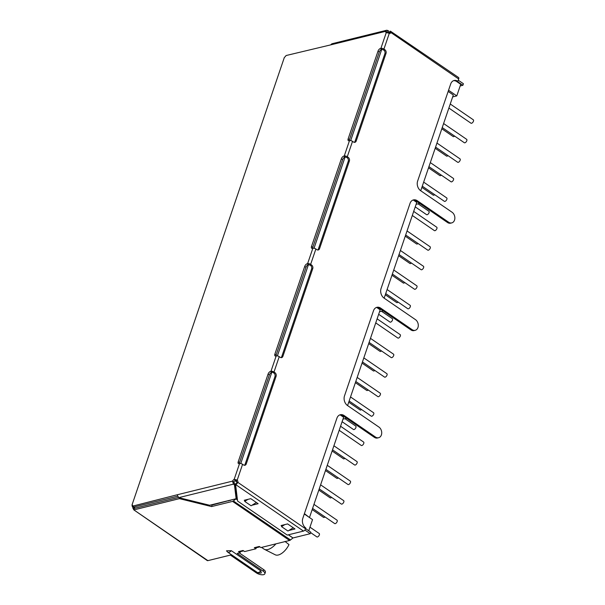 <?xml version="1.0" encoding="UTF-8"?>
<svg xmlns="http://www.w3.org/2000/svg" width="605" height="605" viewBox="0 0 605 605"><rect width="100%" height="100%" fill="white"/><g stroke="black" fill="none" stroke-linecap="round" stroke-linejoin="round"><path stroke-width="0.91" d="M240.745 463.551L271.819 372.257A2.692 1.346 -55.6 0 0 269.346 374.979L268.068 374.102A2.692 1.346 124.4 0 1 270.564 371.372L270.972 371.273A2.238 0.953 18.8 0 1 273.997 372.022L274.957 372.68A2.692 2.034 -103.9 0 1 276.092 376.302L246.25 463.959A2.692 2.034 -103.9 0 1 244.972 465.253A2.692 2.034 -103.9 0 1 243.543 464.942L242.582 464.285A2.238 0.953 18.8 0 0 239.557 463.543L239.149 463.642A2.692 1.346 124.4 0 1 238.415 463.551A2.692 1.346 124.4 0 1 238.226 461.759L268.068 374.102M277.385 355.906L308.467 264.612L310.463 265.315A2.692 2.034 -103.9 0 1 311.598 268.938L281.756 356.595A2.692 2.034 -103.9 0 1 281.023 357.638M314.033 248.262L345.107 156.967M350.681 140.617L381.755 49.323M135.286 508.132L133.35 506.808M228.251 500.66L228.66 500.948M456.344 81.312L460.723 84.314L456.783 95.892L448.555 90.251M234.906 480.688L236.774 481.973M308.739 530.767L312.528 519.627L304.3 513.985M230.187 500.569L229.779 500.29M452.676 96.906L456.783 95.892M416.104 204.316L419.681 203.439M379.539 311.734L383.116 310.849M342.974 419.144L346.552 418.267M261.557 547.396L263.977 549.06A14.165 7.071 -55.6 0 0 264.385 549.302A14.165 7.071 -55.6 0 0 275.91 543.857M420.725 190.756L453.319 95L448.146 91.453M384.16 298.174L416.754 202.41L413.328 200.066M347.588 405.584L380.19 309.828L376.764 307.476M304.413 513.645L309.147 517.305M309.594 517.199L343.625 417.246L340.191 414.894M264.385 549.302L275.245 554.793A12.554 6.269 -55.6 0 0 288.993 544.606L284.985 541.422M290.513 539.947L233.371 500.955A2.238 1.119 124.4 0 1 232.57 501.386L289.591 540.477L260.884 547.563L259.288 546.466L254.327 547.684L255.93 548.788L244.632 551.571L243.029 550.474L238.483 551.594L240.087 552.698L237.236 553.401L263.183 571.188A5.377 2.276 18.8 0 1 264.854 573.767A5.377 2.276 18.8 0 1 261.526 574.75A5.377 2.276 18.8 0 1 256.346 572.875L230.392 555.087L207.886 560.638L133.856 509.894L207.265 560.57A2.238 1.119 -55.6 0 0 207.886 560.638M304.708 266.457A2.692 1.346 124.4 0 1 307.204 263.727L307.612 263.629A2.238 0.953 18.8 0 1 310.637 264.377L311.605 265.035A2.692 2.034 -103.9 0 1 312.74 268.658L282.898 356.315A2.692 2.034 -103.9 0 1 281.62 357.608A2.692 2.034 -103.9 0 1 280.191 357.298L279.23 356.64A2.238 0.953 18.8 0 0 276.205 355.899L275.797 355.997A2.692 1.346 124.4 0 1 275.063 355.906A2.692 1.346 124.4 0 1 274.874 354.114L304.708 266.457L305.994 267.334A2.692 1.346 124.4 0 1 308.49 264.604L307.204 263.727M312.853 248.247L312.445 248.352A2.692 1.346 124.4 0 1 311.704 248.262A2.692 1.346 124.4 0 1 311.514 246.469L341.356 158.812A2.692 1.346 124.4 0 1 343.852 156.082L344.26 155.984A2.238 0.953 18.8 0 1 347.285 156.733L348.246 157.391A2.692 2.034 -103.9 0 1 349.387 161.013L319.546 248.663A2.692 2.034 -103.9 0 1 318.268 249.963A2.692 2.034 -103.9 0 1 316.838 249.653L315.878 248.995A2.238 0.953 18.8 0 0 312.853 248.247L307.612 263.629M349.493 140.602L349.085 140.708A2.692 1.346 124.4 0 1 348.351 140.617A2.692 1.346 124.4 0 1 348.162 138.817L378.004 51.168A2.692 1.346 124.4 0 1 380.5 48.438L380.908 48.34A2.238 0.953 18.8 0 1 383.933 49.081L384.893 49.746A2.692 2.034 -103.9 0 1 386.028 53.369L356.194 141.018A2.692 2.034 -103.9 0 1 354.916 142.311A2.692 2.034 -103.9 0 1 353.479 142.009L352.518 141.351A2.238 0.953 18.8 0 0 349.493 140.602L344.26 155.984M389.529 33.335A2.692 2.034 76.1 0 0 389.938 32.927L391.08 32.647A2.692 2.034 -103.9 0 1 390.127 33.305A2.692 2.034 -103.9 0 1 389.31 33.29L386.277 32.549A2.692 1.346 124.4 0 1 386.013 32.436A2.692 1.346 124.4 0 1 385.665 31.316L386.678 30.25L387.858 30.507L388.879 31.203L389.121 33.207M386.678 30.25L331.88 43.772L330.655 44.891L286.029 55.547A2.692 1.346 124.4 0 1 284.388 57.339L132.034 504.888A2.692 1.346 124.4 0 1 132.298 504.993A2.692 1.346 124.4 0 1 132.646 506.12L177.53 494.693L177.484 495.593L178.762 497.643L233.424 484.151L232.539 481.119A2.692 1.346 124.4 0 1 234.18 479.326L237.213 480.083A2.692 2.034 -103.9 0 1 237.954 482.45L235.942 484.771L303.491 531.077A2.238 1.119 -55.6 0 0 305.57 528.8L305.835 528.036A7.169 5.422 -103.9 0 1 302.802 518.372L336.909 418.184A7.169 5.422 -103.9 0 1 340.32 414.735A7.169 5.422 -103.9 0 1 344.132 415.544L375.524 437.067A5.831 4.401 76.1 0 0 378.624 437.725A5.831 4.401 76.1 0 0 381.725 433.029A5.831 4.401 76.1 0 0 378.927 427.07L347.535 405.547A7.169 5.422 -103.9 0 1 344.502 395.882L373.482 310.766A7.169 5.422 -103.9 0 1 376.885 307.317A7.169 5.422 -103.9 0 1 380.704 308.134L412.096 329.649A5.831 4.401 76.1 0 0 415.196 330.315A5.831 4.401 76.1 0 0 418.289 325.611A5.831 4.401 76.1 0 0 415.499 319.659L384.107 298.136A7.169 5.422 -103.9 0 1 381.074 288.472L410.046 203.356A7.169 5.422 -103.9 0 1 413.457 199.907A7.169 5.422 -103.9 0 1 417.268 200.716L448.668 222.239A5.831 4.401 76.1 0 0 451.761 222.897A5.831 4.401 76.1 0 0 454.862 218.201A5.831 4.401 76.1 0 0 452.064 212.242L420.672 190.719A7.169 5.422 -103.9 0 1 417.639 181.054L450.702 83.944A7.162 5.415 -103.9 0 1 454.105 80.495A7.162 5.415 -103.9 0 1 457.917 81.304L458.696 78.998A2.238 1.119 -55.6 0 0 458.545 77.501L390.376 31.127L391.08 32.647L458.696 78.998M274.874 354.114L276.152 354.991L305.994 267.334M276.152 354.991A2.692 1.346 -55.6 0 0 275.986 355.952M274.957 372.68L273.815 372.96L270.564 371.372M238.226 461.759L239.504 462.636L269.346 374.979M239.504 462.636A2.692 1.346 -55.6 0 0 239.338 463.596M239.557 463.543L234.18 479.326L235.466 480.204A2.692 1.346 -55.6 0 0 233.825 481.996L232.539 481.119L177.53 494.693M177.628 496.213L133.924 506.998L132.646 506.12M132.495 505.205L132.034 504.888L132.208 506.34A2.692 2.034 -103.9 0 1 132.949 508.23L134.091 507.95L134.378 508.359L133.856 509.894L132.949 508.23M330.655 44.891L385.665 31.316L386.95 32.194A2.692 1.346 -55.6 0 0 386.943 32.579M384.893 49.746L383.751 50.026L381.778 49.315A2.692 1.346 -55.6 0 0 379.282 52.045L378.004 51.168M348.162 138.817L349.448 139.702L379.282 52.045M349.448 139.702A2.692 1.346 -55.6 0 0 349.274 140.662M348.246 157.391L347.111 157.671L345.137 156.96A2.692 1.346 -55.6 0 0 342.642 159.69L341.356 158.812M311.514 246.469L312.8 247.347L342.642 159.69M312.8 247.347A2.692 1.346 -55.6 0 0 312.626 248.307M273.815 372.96A2.692 2.034 -103.9 0 1 274.957 376.582L245.116 464.239A2.692 2.034 -103.9 0 1 244.382 465.283M242.582 464.285L237.213 480.083L235.466 480.204M233.825 481.996L233.424 484.151L234.445 484.855L236.139 498.717L209.632 505.258L178.762 497.643M132.767 506.204L132.208 506.34M387.858 30.507L386.95 32.194L388.357 32.738L388.879 31.203M383.751 50.026A2.692 2.034 -103.9 0 1 384.893 53.648L355.052 141.305A2.692 2.034 -103.9 0 1 354.318 142.341M347.111 157.671A2.692 2.034 -103.9 0 1 348.246 161.293L318.404 248.95A2.692 2.034 -103.9 0 1 317.67 249.986M380.704 308.134L379.562 308.414L410.954 329.937A5.831 4.401 76.1 0 0 414.054 330.595L415.196 330.315M379.562 308.414A7.169 5.422 76.1 0 0 376.325 307.499M344.132 415.544L342.99 415.824L374.389 437.347A5.831 4.401 76.1 0 0 377.482 438.005L378.624 437.725M342.99 415.824A7.169 5.422 76.1 0 0 339.76 414.917M305.57 528.8L237.954 482.45L236.812 482.73A2.692 2.034 76.1 0 0 236.071 480.362M453.546 80.677A7.162 5.415 76.1 0 1 456.775 81.584L457.917 81.304M417.268 200.716L416.127 200.996L447.526 222.519A5.831 4.401 76.1 0 0 450.619 223.177L451.761 222.897M416.127 200.996A7.169 5.422 76.1 0 0 412.897 200.089M234.445 484.855L234.967 483.312L233.953 482.616M236.139 498.717L236.661 497.181L234.967 483.312M133.955 507.224A2.692 2.034 -103.9 0 1 134.091 507.95L134.378 508.359L178.505 497.469M251.982 505.228L258.146 503.708L250.78 498.656L244.223 500.274L244.919 500.751M288.827 530.487L294.99 528.967L287.617 523.915L281.068 525.533L281.756 526.002M303.491 531.077L287.254 535.085L237.591 501.046L235.617 484.855L236.812 482.73M389.938 32.927L390.376 31.127L389.529 32.746L389.938 32.927M227.752 552.176L257.223 572.383C257.533 573.222 261.587 573.192 261.269 572.837L260.8 570.878L231.322 550.679L226.482 550.822L227.752 552.176A4.333 2.163 -55.6 0 0 231.322 550.679M133.856 509.894L179.428 498.649L211.553 506.574L232.57 501.386M256.633 502.672L255.764 502.891M293.478 527.931L292.608 528.142M236.472 483.236L235.617 484.855M389.597 33.283L389.529 32.746M264.854 573.767L265.383 572.224A5.377 2.276 -161.2 0 0 263.704 569.645L239.27 552.894M240.087 552.698L240.435 551.662M238.483 551.594A2.238 1.694 76.1 0 0 239.671 551.851L243.618 550.875M255.93 548.788L256.278 547.752M254.327 547.684L255.749 547.88M288.343 534.812L292.949 537.974L310.244 533.693L310.766 532.158L305.631 528.634M292.949 537.974L290.392 540.046A2.238 1.119 -55.6 0 1 289.591 540.477M233.848 499.284L212.083 505.039L211.553 506.574M233.371 500.955L235.927 498.883L237.289 498.535M237.122 497.166L236.623 497.287M212.083 505.039L211.304 504.842M179.693 497.87L179.428 498.649M460.163 85.948L462.901 85.275L463.422 83.732L458.287 80.215M304.897 530.025L310.244 533.693M457.32 81.448L462.901 85.275M245.154 500.048L244.7 501.379L251.105 505.772L256.384 502.505M244.7 501.379L247.982 499.352M281.998 525.299L281.544 526.637L287.95 531.024L293.228 527.757M281.544 526.637L284.826 524.603M448.88 108.061L470.977 123.208A2.065 1.028 -55.6 0 0 473.458 121.181A2.065 1.028 -55.6 0 0 473.307 119.805L450.256 104.007M441.824 128.767L453.175 136.548A2.065 1.028 -55.6 0 0 454.627 136.087M442.225 127.587L464.33 142.735A2.065 1.028 -55.6 0 0 466.803 140.715A2.065 1.028 -55.6 0 0 466.659 139.339L443.609 123.533M435.177 148.293L446.528 156.075A2.065 1.028 -55.6 0 0 447.98 155.614M435.577 147.121L457.683 162.269A2.065 1.028 -55.6 0 0 460.155 160.242A2.065 1.028 -55.6 0 0 460.012 158.865L436.961 143.067M428.529 167.827L439.88 175.601A2.065 1.028 -55.6 0 0 441.325 175.147M428.93 166.647L451.035 181.795A2.065 1.028 -55.6 0 0 453.508 179.776A2.065 1.028 -55.6 0 0 453.364 178.399L430.314 162.594M421.882 187.353L433.233 195.135A2.065 1.028 -55.6 0 0 434.677 194.674M422.282 186.181L444.38 201.329A2.065 1.028 -55.6 0 0 446.861 199.302A2.065 1.028 -55.6 0 0 446.717 197.926L423.659 182.12M415.234 206.887L426.586 214.662A2.065 1.028 -55.6 0 0 429.058 212.642A2.065 1.028 -55.6 0 0 428.915 211.266L418.078 203.832M412.308 215.471L434.413 230.626A2.065 1.028 -55.6 0 0 436.886 228.599A2.065 1.028 -55.6 0 0 436.742 227.223L413.691 211.417M405.259 236.177L416.611 243.959A2.065 1.028 -55.6 0 0 418.055 243.497M405.66 235.005L427.765 250.152A2.065 1.028 -55.6 0 0 430.238 248.126A2.065 1.028 -55.6 0 0 430.094 246.749L407.044 230.951M398.612 255.711L409.963 263.493A2.065 1.028 -55.6 0 0 411.408 263.031M399.013 254.531L421.11 269.686A2.065 1.028 -55.6 0 0 423.591 267.66A2.065 1.028 -55.6 0 0 423.447 266.283L400.389 250.478M391.964 275.237L403.316 283.019A2.065 1.028 -55.6 0 0 404.76 282.558M392.365 274.065L414.463 289.213A2.065 1.028 -55.6 0 0 416.943 287.186A2.065 1.028 -55.6 0 0 416.8 285.81L393.742 270.012M385.317 294.771L396.661 302.553A2.065 1.028 -55.6 0 0 398.113 302.092M385.718 293.591L407.815 308.739A2.065 1.028 -55.6 0 0 410.296 306.72A2.065 1.028 -55.6 0 0 410.145 305.344L387.094 289.538M378.67 314.298L390.013 322.079A2.065 1.028 -55.6 0 0 392.494 320.053A2.065 1.028 -55.6 0 0 392.35 318.676L381.505 311.25M375.743 322.888L397.84 338.036A2.065 1.028 -55.6 0 0 400.321 336.009A2.065 1.028 -55.6 0 0 400.177 334.633L377.119 318.835M368.695 343.595L380.046 351.376A2.065 1.028 -55.6 0 0 381.49 350.915M369.095 342.415L391.193 357.57A2.065 1.028 -55.6 0 0 393.673 355.543A2.065 1.028 -55.6 0 0 393.53 354.167L370.472 338.361M362.047 363.121L373.391 370.903A2.065 1.028 -55.6 0 0 374.843 370.441M362.448 361.949L384.546 377.096A2.065 1.028 -55.6 0 0 387.026 375.07A2.065 1.028 -55.6 0 0 386.875 373.693L363.824 357.895M355.4 382.655L366.743 390.437A2.065 1.028 -55.6 0 0 368.195 389.975M355.8 381.475L377.898 396.63A2.065 1.028 -55.6 0 0 380.371 394.604A2.065 1.028 -55.6 0 0 380.227 393.227L357.177 377.422M348.745 402.181L360.096 409.963A2.065 1.028 -55.6 0 0 361.548 409.502M349.145 401.009L371.251 416.157A2.065 1.028 -55.6 0 0 373.724 414.13A2.065 1.028 -55.6 0 0 373.58 412.754L350.529 396.956M342.097 421.715L353.449 429.497A2.065 1.028 -55.6 0 0 355.929 427.47A2.065 1.028 -55.6 0 0 355.778 426.094L344.941 418.66M339.178 430.299L361.276 445.454A2.065 1.028 -55.6 0 0 363.756 443.427A2.065 1.028 -55.6 0 0 363.605 442.051L340.554 426.245M332.13 451.012L343.474 458.787A2.065 1.028 -55.6 0 0 344.926 458.333M332.531 449.833L354.628 464.98A2.065 1.028 -55.6 0 0 357.101 462.961A2.065 1.028 -55.6 0 0 356.958 461.577L333.907 445.779M325.475 470.539L336.826 478.321A2.065 1.028 -55.6 0 0 338.278 477.859M325.876 469.359L347.981 484.514A2.065 1.028 -55.6 0 0 350.454 482.488A2.065 1.028 -55.6 0 0 350.31 481.111L327.26 465.305M318.827 490.073L330.179 497.847A2.065 1.028 -55.6 0 0 331.623 497.393M319.228 488.893L341.333 504.041A2.065 1.028 -55.6 0 0 343.806 502.014A2.065 1.028 -55.6 0 0 343.663 500.637L320.612 484.839M312.18 509.599L323.531 517.381A2.065 1.028 -55.6 0 0 324.976 516.92M312.581 508.419L334.686 523.575A2.065 1.028 -55.6 0 0 337.159 521.548A2.065 1.028 -55.6 0 0 337.015 520.171L313.965 504.366M310.615 532.612L316.884 536.907A2.065 1.028 -55.6 0 0 319.357 534.888A2.065 1.028 -55.6 0 0 319.213 533.504L309.964 527.167M380.908 48.34L386.277 32.549M284.388 57.339L132.034 504.888M270.972 371.273L276.205 355.899M311.605 265.035L310.463 265.315M273.997 372.022L279.23 356.64M383.933 49.081L389.31 33.29M381.778 49.315L380.5 48.438M347.285 156.733L352.518 141.351M345.137 156.96L343.852 156.082M310.637 264.377L315.878 248.995M312.74 268.658L311.598 268.938M281.756 356.595L282.898 356.315M276.092 376.302L274.957 376.582M245.116 464.239L246.25 463.959M386.028 53.369L384.893 53.648M355.052 141.305L356.194 141.018M349.387 161.013L348.246 161.293M318.404 248.95L319.546 248.663M412.096 329.649L410.954 329.937M375.524 437.067L374.389 437.347M448.668 222.239L447.526 222.519M134.091 507.95L134.597 508.306M257.223 572.383A4.333 2.163 -55.6 0 0 260.8 570.878M263.704 569.645L263.183 571.188M292.994 537.951L288.396 534.797M237.455 499.881L235.965 498.86M235.927 498.883L237.463 499.934M259.87 546.867L255.749 547.888"/></g></svg>
